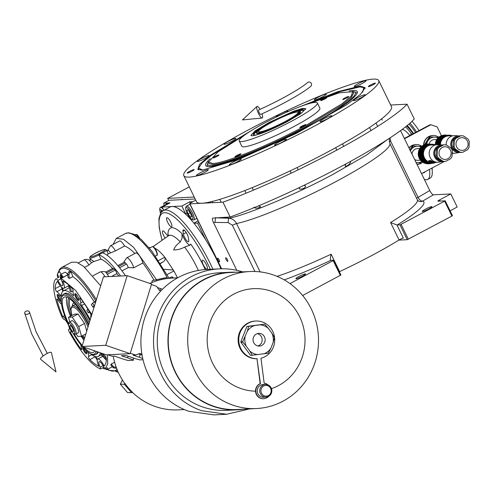 <?xml version="1.0" encoding="UTF-8"?>
<svg xmlns="http://www.w3.org/2000/svg" width="494" height="494" viewBox="0 0 494 494"><rect width="100%" height="100%" fill="white"/><g stroke="black" fill="none" stroke-linecap="round" stroke-linejoin="round"><path stroke-width="0.74" d="M224.338 217.286L228.024 217.873C224.393 218.175 221.967 218.052 220.744 217.502L220.898 217.459M258.56 205.844L260.702 206.825C257.572 208.443 255.268 208.573 253.786 207.208M303.835 185.398L305.471 185.929L305.533 186.355C305.508 188.529 298.567 190.351 299.327 188.189L299.759 187.356M299.383 188.603L299.327 188.189M215.149 217.805L228.543 218.231C232.168 218.527 234.835 220.287 236.533 223.516A90.859 11.158 -26 0 0 330.931 184.25A90.859 11.158 -26 0 0 389.828 143.414L417.337 199.817L418.844 201.311A4.884 4.817 -69.5 0 0 422.673 201.089C421.036 201.219 419.499 199.984 418.06 197.378L390.55 140.975L390.075 137.863M168.72 200.515L167.682 198.378L194.235 197.038M189.282 186.88L167.682 198.378M195.766 200.175L192.08 202.139A3.909 0.482 -26 0 0 189.745 203.794A3.909 0.482 -26 0 0 189.937 203.843L222.93 202.176A128.959 15.833 -26 0 0 407.031 104.191L390.668 105.018M400.56 130.632L429.78 190.548C431.157 193.166 432.374 194.599 433.423 194.827L450.812 193.944L457.185 207.017L450.083 210.802M450.812 193.944L439.617 199.903A2.933 0.358 154 0 0 437.857 201.144A2.933 0.358 154 0 0 438.005 201.188L445.211 200.823L452.442 215.637L451.905 216.063L407.241 239.689L400.017 224.875L397.219 225.017A5.866 1.612 62 0 1 396.935 224.974L403.339 238.102A2.933 0.358 -26 0 0 399.078 239.979A90.859 11.158 154 0 1 339.625 271.62A2.933 0.358 -26 0 0 339.322 271.768M350.4 161.464L350.512 161.958C350.709 163.847 344.664 168.04 345.164 165.552L346.059 163.829M345.207 165.941L345.164 165.552M381.683 143.235L379.015 145.656L379.287 144.723M225.851 257.751A2.05 0.562 -118 0 0 225.777 257.769A2.05 0.562 -118 0 0 226.184 259.727A2.05 0.562 -118 0 0 227.635 261.406A2.05 0.562 -118 0 0 227.709 261.388A2.05 0.562 -118 0 0 227.302 259.43A2.05 0.562 -118 0 0 225.851 257.751M217.632 258.164A2.05 0.562 -118 0 0 217.564 258.183A2.05 0.562 -118 0 0 217.971 260.14A2.05 0.562 -118 0 0 219.422 261.826A2.05 0.562 -118 0 0 219.49 261.808A2.05 0.562 -118 0 0 219.083 259.844A2.05 0.562 -118 0 0 217.632 258.164M236.793 270.323L213.414 222.386C212.259 219.855 212.037 218.428 212.753 218.101L230.155 216.989L222.93 202.176M230.155 216.989A128.959 15.833 -26 0 0 414.256 119.005L407.031 104.191M407.241 239.689L398.856 240.115M399.078 239.979L390.575 222.547L396.935 224.974M277.054 276.344A90.859 11.158 -26 0 0 331.128 254.194C330.313 257.22 330.134 259.251 330.591 260.289L330.363 260.072M330.591 260.289A5.866 1.612 -118 0 0 330.875 260.332L333.672 260.19L340.897 275.004L302.643 295.505M296.159 278.74A5.372 0.661 -26 0 0 301.68 276.572A5.372 0.661 -26 0 0 305.551 273.96A5.372 0.661 -26 0 0 305.28 273.886A5.372 0.661 -26 0 0 299.759 276.053A5.372 0.661 -26 0 0 295.887 278.672A5.372 0.661 -26 0 0 296.159 278.74M340.366 275.43L333.135 260.616L289.984 283.587M333.135 260.616L333.672 260.19M213.414 222.386L228.098 222.59L232.341 225.184L254.935 271.502M422.543 211.475A5.372 0.661 -26 0 0 428.063 209.308A5.372 0.661 -26 0 0 431.935 206.69A5.372 0.661 -26 0 0 431.663 206.622A5.372 0.661 -26 0 0 426.143 208.789A5.372 0.661 -26 0 0 422.271 211.401A5.372 0.661 -26 0 0 422.543 211.475M400.017 224.875L445.211 200.823M451.905 216.063L444.68 201.249M408.365 239.238L401.14 224.418M361.725 83.702L359.249 84.906M203.985 172.715L201.509 173.919M231.556 141.451L229.08 142.661M244.715 135.035L217.978 151.911L208.554 161.989L212.686 163.502C224.634 163.353 268.866 145.378 304.959 126.007L341.984 103.802L351.253 96.009L352.741 91.668L339.001 92.884L309.238 103.567M208.561 162.032L208.783 163.452L212.809 164.533C224.807 164.385 269.242 146.329 305.49 126.872L341.792 105.203L351.395 97.392L353.753 92.742L352.759 91.686M287.465 121.536C271.175 129.947 259.474 134.701 252.366 135.801L250.909 135.492L255.12 130.848L269.119 122.463L293.868 111.107L302.464 108.439L305.792 108.729L300.963 113.509L287.465 121.536M265.253 122.66A43.429 5.335 154 0 1 317.327 102.962A43.429 5.335 154 0 1 291.337 121.339A43.429 5.335 -26 0 1 239.263 141.037A43.429 5.335 -26 0 1 265.253 122.66M317.327 102.962L319.877 108.192A43.429 5.335 154 0 1 293.887 126.569A43.429 5.335 -26 0 1 241.813 146.267L239.263 141.037M216.977 156.4A3.322 0.408 -26 0 0 218.966 154.999A3.322 0.408 -26 0 0 214.976 156.505A3.322 0.408 -26 0 0 212.994 157.907A3.322 0.408 -26 0 0 216.977 156.4M238.979 155.289A3.322 0.408 -26 0 0 240.967 153.881A3.322 0.408 -26 0 0 236.984 155.388A3.322 0.408 -26 0 0 234.996 156.796A3.322 0.408 -26 0 0 238.979 155.289M303.847 126.063A3.322 0.408 -26 0 0 305.835 124.661A3.322 0.408 -26 0 0 301.853 126.168A3.322 0.408 -26 0 0 299.864 127.569A3.322 0.408 -26 0 0 303.847 126.063M346.708 97.954A3.322 0.408 -26 0 0 348.696 96.546A3.322 0.408 -26 0 0 344.713 98.053A3.322 0.408 -26 0 0 342.725 99.461A3.322 0.408 -26 0 0 346.708 97.954M324.7 99.066A3.322 0.408 -26 0 0 326.688 97.658A3.322 0.408 -26 0 0 322.706 99.164A3.322 0.408 -26 0 0 320.717 100.572A3.322 0.408 -26 0 0 324.7 99.066M300.951 106.327L337.451 91.773L360.354 86.005L365.146 87.759L360.429 94.41L345.998 105.197L296.079 133.516L239.096 159.266L202.182 170.189L197.841 169.362L199.49 164.409L209.956 155.542L251.989 130.206M198.285 169.683L199.033 166.676M183.799 175.636L196.55 201.78A108.445 13.313 -26 0 0 201.966 203.238A108.445 13.313 -26 0 0 313.412 159.451A108.445 13.313 -26 0 0 391.489 106.704L378.737 80.559A108.445 13.313 -26 0 0 373.322 79.108A108.445 13.313 -26 0 0 261.876 122.889A108.445 13.313 -26 0 0 183.799 175.636A108.445 13.313 -26 0 0 189.214 177.093A108.445 13.313 -26 0 0 300.661 133.312A108.445 13.313 -26 0 0 378.737 80.559M187.35 173.11A3.909 0.482 154 0 1 187.152 173.054A3.909 0.482 154 0 1 189.968 171.152A3.909 0.482 154 0 1 193.981 169.578A3.909 0.482 154 0 1 194.179 169.627A3.909 0.482 154 0 1 191.363 171.529A3.909 0.482 154 0 1 187.35 173.11M368.555 86.623A3.909 0.482 154 0 1 368.357 86.567A3.909 0.482 154 0 1 371.173 84.665A3.909 0.482 154 0 1 375.187 83.091A3.909 0.482 154 0 1 375.384 83.14A3.909 0.482 154 0 1 372.569 85.042A3.909 0.482 154 0 1 368.555 86.623M197.619 161.47A6.595 0.809 -26 0 0 204.393 158.809A6.595 0.809 -26 0 0 209.141 155.604A6.595 0.809 -26 0 0 208.814 155.511A6.595 0.809 -26 0 0 202.034 158.179A6.595 0.809 -26 0 0 197.285 161.384A6.595 0.809 -26 0 0 197.619 161.47M224.375 144.322A6.595 0.809 -26 0 0 231.149 141.661A6.595 0.809 -26 0 0 235.897 138.45A6.595 0.809 -26 0 0 235.57 138.363A6.595 0.809 -26 0 0 228.79 141.025A6.595 0.809 -26 0 0 224.041 144.236A6.595 0.809 -26 0 0 224.375 144.322M287.286 111.934A6.595 0.809 -26 0 0 288.014 111.094A6.595 0.809 -26 0 0 287.681 111.008A6.595 0.809 -26 0 0 280.907 113.669A6.595 0.809 -26 0 0 276.158 116.874A6.595 0.809 -26 0 0 276.449 116.967M314.703 100.01A6.595 0.809 -26 0 0 321.477 97.349A6.595 0.809 -26 0 0 326.225 94.144A6.595 0.809 -26 0 0 325.898 94.051A6.595 0.809 -26 0 0 319.118 96.719A6.595 0.809 -26 0 0 314.369 99.924A6.595 0.809 -26 0 0 314.703 100.01M354.544 86.573A6.595 0.809 -26 0 0 361.318 83.912A6.595 0.809 -26 0 0 366.066 80.701A6.595 0.809 -26 0 0 365.739 80.615A6.595 0.809 -26 0 0 358.959 83.276A6.595 0.809 -26 0 0 354.217 86.481A6.595 0.809 -26 0 0 354.544 86.573M353.729 100.683A6.595 0.809 -26 0 0 360.503 98.022A6.595 0.809 -26 0 0 365.251 94.811A6.595 0.809 -26 0 0 364.924 94.725A6.595 0.809 -26 0 0 358.144 97.386A6.595 0.809 -26 0 0 353.395 100.597A6.595 0.809 -26 0 0 353.729 100.683M320.266 121.678A6.595 0.809 -26 0 0 327.04 119.017A6.595 0.809 -26 0 0 331.789 115.806A6.595 0.809 -26 0 0 331.462 115.72A6.595 0.809 -26 0 0 324.681 118.381A6.595 0.809 -26 0 0 319.933 121.592A6.595 0.809 -26 0 0 320.266 121.678M274.855 145.193A6.595 0.809 -26 0 0 281.629 142.531A6.595 0.809 -26 0 0 286.378 139.32A6.595 0.809 -26 0 0 286.051 139.234A6.595 0.809 -26 0 0 279.271 141.895A6.595 0.809 -26 0 0 274.528 145.1A6.595 0.809 -26 0 0 274.855 145.193M229.661 164.922A6.595 0.809 -26 0 0 236.441 162.26A6.595 0.809 -26 0 0 241.189 159.049A6.595 0.809 -26 0 0 240.856 158.963A6.595 0.809 -26 0 0 234.082 161.624A6.595 0.809 -26 0 0 229.333 164.835A6.595 0.809 -26 0 0 229.661 164.922M196.797 175.586A6.595 0.809 -26 0 0 203.577 172.925A6.595 0.809 -26 0 0 208.326 169.714A6.595 0.809 -26 0 0 207.993 169.627A6.595 0.809 -26 0 0 201.219 172.289A6.595 0.809 -26 0 0 196.47 175.5A6.595 0.809 -26 0 0 196.797 175.586M362.287 87.049L365.128 88.315M236.848 162.051L234.372 163.261M282.037 142.321L279.561 143.526M327.448 118.807L324.972 120.017M360.91 97.812L358.434 99.022M204.8 158.599L202.324 159.809M321.884 97.139L319.408 98.349M362.757 92.112L363.677 87.549L359.644 86.932L339.724 91.723L308.12 103.894M365.085 88.506L363.677 87.549M198.576 168.114L198.471 169.769M245.66 134.356L211.586 155.24L202.034 162.977L198.576 168.071L202.75 170.158M210.24 158.667A84.301 10.349 154 0 0 206.097 165.965A84.301 10.349 154 0 0 209.925 166.62A84.301 10.349 -26 0 0 294.405 133.676A84.301 10.349 -26 0 0 357.384 92.18A84.301 10.349 -26 0 0 353.037 90.445A84.301 10.349 154 0 0 349.085 90.945M208.567 161.575A82.121 10.084 154 0 0 207.579 163.526A82.121 10.084 154 0 0 211.772 165.638A82.121 10.084 -26 0 0 299.549 130.743A82.121 10.084 -26 0 0 354.556 91.841L356.526 92.829A83.474 10.251 154 0 1 357.125 93.286M207.134 166.441A83.474 10.251 154 0 1 207.14 165.688L207.579 163.526M354.556 91.841A82.121 10.084 -26 0 0 352.407 91.421M257.67 132.972C263.327 132.102 272.632 128.317 285.588 121.629L296.721 114.96L300.074 111.267L290.077 113.571L270.996 122.37L260.264 128.755L256.429 132.553L257.67 132.972M256.429 132.565L256.553 133.139L257.775 133.466C263.456 132.59 272.812 128.786 285.841 122.061L296.832 115.503L300.457 111.73L300.08 111.273M271.694 122.333A21.983 2.698 -26 0 0 258.535 131.632A21.983 2.698 -26 0 0 284.896 121.666A21.983 2.698 -26 0 0 298.049 112.36A21.983 2.698 -26 0 0 271.694 122.333M305.73 109.162A30.288 3.717 -26 0 0 305.724 109.155A30.288 3.717 -26 0 0 269.051 123.086A30.288 3.717 154 0 0 251.285 135.714L251.285 135.714M299.136 114.744A27.942 3.433 -26 0 0 303.631 110.607A27.942 3.433 -26 0 0 286.057 115.188M259.745 133.954A27.942 3.433 154 0 1 253.718 134.948A27.942 3.433 154 0 1 268.143 123.92M298.537 111.057A27.565 3.384 154 0 1 303.507 110.897M254.021 135.029A27.565 3.384 154 0 1 257.207 131.213M256.553 133.139L256.614 133.275A24.422 3.001 154 0 0 286.199 122.037A24.422 3.001 -26 0 0 300.525 111.86L300.457 111.73M164.094 205.485L163.755 203.164L169.139 200.292L195.186 198.977M163.755 203.164L170.059 202.843L162.18 207.035L181.841 206.041L189.721 201.848L192.938 201.688M205.695 239.849L197.532 223.109L198.829 222.417M197.532 223.109L193.957 223.288M185.991 214.538A10.745 2.952 62 0 1 185.664 213.883L187.041 213.155M181.841 206.041L185.664 213.883M162.18 207.035L163.798 210.345M168.263 203.8A8.546 2.347 -118 0 0 166.941 203.225A8.546 2.347 -118 0 0 166.639 203.3A8.546 2.347 -118 0 0 166.145 204.399M189.721 201.848L190.363 203.164M166.978 203.954A8.546 2.347 62 0 1 167.139 203.232M163.372 209.481A7.818 2.143 -118 0 0 160.352 207.48L167.818 203.509A7.818 2.143 62 0 1 167.824 203.503M160.352 207.48A7.818 2.143 -118 0 0 159.963 208.054L159.642 209.289L160.464 213.408M162.878 210.852L159.642 209.289M161.989 211.518L161.056 210.845L161.149 212.401M189.276 217.008L191.913 219.54L192.926 218.49C193.142 217.119 191.95 214.285 189.338 209.993C186.72 207.06 185.503 206.566 185.695 208.505C185.905 210.938 187.096 213.772 189.276 217.008M191.913 219.54L193.117 219.96A7.818 2.143 -118 0 0 193.809 219.96A7.818 2.143 -118 0 0 194.266 218.762A7.818 2.143 -118 0 0 191.129 210.481A7.818 2.143 -118 0 0 186.466 206.159A7.818 2.143 -118 0 0 186.077 206.733L185.695 208.505M188.134 209.851L186.923 210.203L188.097 213.859L190.48 217.15L191.691 216.792L190.517 213.142L188.134 209.851M190.48 217.15L191.616 216.551M188.097 213.859L190.215 212.729M25.849 311.288A2.445 1.686 -12.3 0 0 24.7 313.134A2.445 1.686 -12.3 0 0 28.325 313.943A2.445 1.686 -12.3 0 0 29.473 312.097A2.445 1.686 -12.3 0 0 25.849 311.288M46.714 353.655A6.348 1.501 -32 0 1 51.382 352.568L56.013 371.926L40.644 359.28A6.348 1.501 -32 0 1 46.714 353.655M311.319 83.474A2.445 2.198 49.1 0 1 310.868 86.184C303.304 92.878 281.111 105.29 260.653 114.423A2.445 0.618 65.9 0 1 259.22 112.725A2.445 0.618 65.9 0 1 258.652 109.964C278.702 101.06 300.902 88.55 307.669 82.492A2.445 2.198 49.1 0 1 311.319 83.474M260.005 109.353A6.348 1.606 65.9 0 0 256.942 106.476A6.348 1.606 65.9 0 0 258.529 113.583A6.348 1.606 65.9 0 0 262.116 118.023A6.348 1.606 65.9 0 0 262.005 113.811M165.15 238.12A5.131 1.408 62 0 1 162.724 230.908A5.131 1.408 62 0 1 162.903 230.859A5.131 1.408 62 0 1 164.65 232.143L166.935 234.872A5.131 1.408 62 0 1 167.892 236.188M183.008 231.217A5.131 1.408 62 0 1 183.268 229.871A5.131 1.408 62 0 1 187.214 234.317A5.131 1.408 62 0 1 188.344 237.577L188.764 240.393A5.131 1.408 62 0 1 188.504 241.745A5.131 1.408 62 0 1 185.695 239.306A5.131 1.408 62 0 1 183.428 234.039L183.008 231.217L184.528 230.408M168.584 235.7L167.948 234.347A42.256 11.597 62 0 1 181.965 233.637A8.793 2.414 -118 0 0 183.453 237.348A8.793 2.414 -118 0 0 190.011 245.049M181.965 233.637L182.113 238.065L180.304 241.967C176.908 244.357 174.685 247.006 173.647 249.927C177.216 250.026 180.866 249.081 184.602 247.086L189.505 245.364L190.715 244.073A42.256 11.597 62 0 1 205.22 269.601M61.046 278.388A2.816 0.772 62 0 1 60.799 277.474A2.816 0.772 62 0 1 60.861 276.807L60.867 276.807A2.816 0.772 62 0 1 61.194 276.739A2.816 0.772 62 0 1 61.991 277.406L62.003 277.424A2.816 0.772 62 0 1 62.25 277.745M61.126 278.604L61.312 277.535L60.861 276.807L61.38 276.831M55.266 288.836A1.951 0.537 62 0 1 55.248 288.626A48.363 13.276 62 0 1 57.495 281.389A8.793 2.414 -118 0 0 63.905 288.305A8.793 2.414 -118 0 0 62.757 281.123A48.363 13.276 62 0 1 71.778 287.792A1.951 0.537 62 0 1 72.846 289.459A1.951 0.537 62 0 1 73.137 290.886A7.33 2.013 -118 0 0 73.05 292.504A7.33 2.013 -118 0 0 73.575 294.548A1.951 0.537 62 0 1 73.612 295.603A1.951 0.537 62 0 1 73.1 295.369A37.124 10.189 -118 0 0 63.374 290.91A37.124 10.189 -118 0 0 61.207 295.974A1.951 0.537 62 0 1 61.095 296.239A1.951 0.537 62 0 1 59.978 295.233A7.33 2.013 -118 0 0 56.903 291.707A1.951 0.537 62 0 1 55.266 288.836M90.241 319.704A37.124 10.189 -118 0 0 81.633 305.539A1.951 0.537 62 0 1 80.658 303.372A1.951 0.537 62 0 1 80.658 302.995A7.33 2.013 -118 0 0 79.96 299.018A1.951 0.537 62 0 1 79.769 298.333A1.951 0.537 62 0 1 79.867 297.82A1.951 0.537 62 0 1 80.788 298.53A48.363 13.276 62 0 1 91.291 315.147A8.793 2.414 -118 0 0 91.211 315.184A8.793 2.414 -118 0 0 90.766 317.494A8.793 2.414 -118 0 0 90.822 317.815M102.678 353.593A7.33 2.013 -118 0 0 104.728 355.655A1.951 0.537 62 0 1 105.809 357.045A1.951 0.537 62 0 1 106.383 358.737A48.363 13.276 62 0 1 104.135 365.974A8.793 2.414 -118 0 0 97.726 359.058A8.793 2.414 -118 0 0 97.281 361.367A8.793 2.414 -118 0 0 98.88 366.239A48.363 13.276 62 0 1 89.852 359.57A1.951 0.537 62 0 1 88.469 356.909A1.951 0.537 62 0 1 88.494 356.477A7.33 2.013 -118 0 0 88.062 352.815A1.951 0.537 62 0 1 87.92 352.271A1.951 0.537 62 0 1 87.901 352.068M80.899 344.861A7.33 2.013 -118 0 0 80.96 345.775A7.33 2.013 -118 0 0 81.671 348.344A1.951 0.537 62 0 1 81.763 349.542A1.951 0.537 62 0 1 80.843 348.832A48.363 13.276 62 0 1 70.339 332.215A8.793 2.414 -118 0 0 70.426 332.178A8.793 2.414 -118 0 0 70.926 330.437M66.282 319.834A8.793 2.414 -118 0 0 62.726 316.592A48.363 13.276 62 0 1 56.903 299.735A1.951 0.537 62 0 1 56.853 299.494A1.951 0.537 62 0 1 56.946 298.981A1.951 0.537 62 0 1 58.15 300.124A7.33 2.013 -118 0 0 61.275 303.977A1.951 0.537 62 0 1 61.466 304.15M164.064 269.279L173.085 269.996L173.9 270.965A33.759 9.269 62 0 1 177.204 277.264A33.759 9.269 62 0 1 177.482 277.838M91.847 314.487L75.576 290.361L61.219 278.381L60.953 278.9A1.951 0.537 -118 0 0 61.417 280.215A5.86 1.612 62 0 1 62.528 285.717A5.86 1.612 62 0 1 57.903 280.394L56.347 278.628C53.871 280.431 53.136 284.847 54.142 291.88C55.242 299.018 57.884 307.466 62.077 317.21L63.664 319.198A5.86 1.612 62 0 1 67.826 323.873A5.86 1.612 62 0 1 69.049 329.591A5.86 1.612 62 0 1 68.759 329.64A1.951 0.537 -118 0 0 68.666 329.659A1.951 0.537 -118 0 0 68.567 330.171L69.135 331.69C80.794 352.413 91.217 364.844 100.412 368.981L103.864 367.233M100.412 368.981L100.214 367.147A5.86 1.612 62 0 1 98.806 363.183A5.86 1.612 62 0 1 99.103 361.645A5.86 1.612 62 0 1 103.728 366.968L105.284 368.734L107.729 363.856L107.383 354.809M108.841 276.603L106.29 272.83C105.92 271.496 103.882 271.2 100.177 271.941A7.33 2.013 62 0 1 105.031 276.794M84.678 267.273L88.889 265.025L91.581 262.703L93.854 261.493L100.974 259.202C104.327 260.542 108.279 263.734 112.83 268.773L114.095 268.909L115.114 270.125A2.933 0.803 62 0 1 116.275 271.959A2.933 0.803 62 0 1 116.874 273.59A49.826 13.678 62 0 1 118.795 276.097M107.142 255.312L108.161 253.879L115.429 250.903L124.55 246.049A49.826 13.678 62 0 1 134.856 253.484M102.826 252.891A9.281 1.142 -26 0 0 106.414 250.057L108.161 253.879M117.825 265.636L124.426 262.123L126.489 264.068L127.718 265.865L128.168 267.581L133.757 267.816L142.883 262.962A49.826 13.678 62 0 1 153.937 280.092M120.573 276.01A54.711 15.018 -118 0 0 98.806 254.768L102.536 252.786A54.711 15.018 62 0 1 125.519 275.757M71.457 262.258L76.656 262.197L83.634 266.402L100.677 285.798M118.313 372.334A26.867 25.626 -92.9 0 1 115.72 371.402M100.974 259.202L98.806 254.768M112.99 268.211L105.475 272.213M100.492 285.526L100.819 285.353M111.471 276.467L116.874 273.59M105.154 368.752L106.198 369.543L107.136 369.543L111.613 367.159A4.884 1.34 -118 0 0 111.897 366.252M67.709 274.72A4.884 1.34 -118 0 0 64.942 272.262L60.466 274.645L59.947 276.374L61.293 279.944M72.828 276.615L69.37 278.462A51.29 14.079 62 0 0 68.123 277.647L67.61 274.034L68.746 271.861L69.895 271.249A56.662 15.555 62 0 1 71.142 272.058L72.828 276.615A51.29 14.079 62 0 1 94.255 301.933M94.348 306.36L92.866 307.151A51.29 14.079 62 0 0 91.371 304.693L92.606 303.162L95.595 301.217A56.662 15.555 62 0 1 95.817 301.581M58.057 277.714L57.255 275.43L57.779 273.089L59.651 271.768L61.17 274.269M115.429 250.903A7.33 2.013 -118 0 0 110.452 245.821L119.573 240.967A7.33 2.013 62 0 1 124.55 246.049M133.757 267.816A7.33 2.013 -118 0 0 130.348 260.746A7.33 2.013 -118 0 0 126.717 257.812L135.838 252.959A7.33 2.013 62 0 1 139.469 255.886A7.33 2.013 62 0 1 142.883 262.962M156.357 279.462L133.522 247.278L123.475 239.25L116.3 238.392L113.052 244.437M121.993 270.866L128.168 267.581M124.037 262.333L124.05 261.622L126.717 257.812M93.854 261.493L91.174 259.585A9.281 1.142 154 0 1 90.581 259.616L90.495 259.665M91.581 262.703L89.494 260.474M94.755 305.026L92.866 307.151M116.257 367.326L113.774 366.931L111.131 364.09L114.589 362.25M111.131 364.09A51.29 14.079 62 0 1 110.718 364.98L113.354 367.826L115.763 368.258L116.461 367.888M105.284 368.882L103.882 368.783L102.999 367.69M102.567 367.925L103.882 368.783M57.779 273.089L57.668 274.541L58.675 277.387M67.734 274.917L61.219 278.381L60.953 278.9M69.37 278.462L68.857 274.843L69.994 272.669L71.142 272.058M107.797 250.452L108.513 250.353L110.44 252.669M90.476 353.716A37.124 10.189 -118 0 0 98.257 356.452A37.124 10.189 -118 0 0 100.294 352.778M89.303 322.736A34.191 9.386 -118 0 0 63.504 294.158L64.751 293.498A34.191 9.386 62 0 1 89.902 320.797M98.331 352.105A34.191 9.386 62 0 1 96.88 353.865L95.638 354.525A34.191 9.386 -118 0 0 97.392 351.777M74.829 294.622A3.909 1.074 62 0 1 75.372 293.597A3.909 1.074 62 0 1 77.453 295.918A3.909 1.074 62 0 1 78.892 299.469A3.909 1.074 62 0 1 78.892 300.21A3.909 1.074 62 0 1 76.854 299.068A3.909 1.074 62 0 1 74.829 294.622M86.067 350.512A3.909 1.074 62 0 1 86.802 352.741A3.909 1.074 62 0 1 86.802 353.476A3.909 1.074 62 0 1 84.764 352.339A3.909 1.074 62 0 1 82.739 347.893A3.909 1.074 62 0 1 82.764 347.091M61.194 301.26A3.909 1.074 62 0 1 59.089 299.778A3.909 1.074 62 0 1 57.193 295.517A3.909 1.074 62 0 1 57.736 294.486A3.909 1.074 62 0 1 61.194 300.031M167.083 274.59L173.9 270.965L164.755 257.226C165.595 259.301 164.965 260.888 162.866 261.974L160.55 263.537M154.912 248.34L155.493 248.55A33.759 9.269 62 0 1 164.755 257.226L158.58 260.511M149.065 247.679L150.188 247.747M155.184 248.717L155.493 248.55L154.826 248.223M64.597 315.592L62.726 316.592M106.383 358.971L101.363 353.568L101.844 353.309M101.363 353.568A37.124 10.189 62 0 1 100.943 354.457L106.334 360.262M89.593 312.14L88.29 312.832L89.278 311.603M87.808 309.121L86.802 310.374A37.124 10.189 62 0 1 88.29 312.832M73.155 290.83L71.26 291.843L70.512 286.563M69.216 285.384L70.012 291.034A37.124 10.189 62 0 1 71.26 291.843M63.504 294.158A34.191 9.386 -118 0 0 61.812 296.672L61.491 297.907A33.215 9.12 -118 0 0 61.472 304.193A33.215 9.12 -118 0 0 68.678 325.114M82.362 346.627A33.215 9.12 -118 0 0 91.402 354.112L92.606 354.531A34.191 9.386 -118 0 0 95.638 354.525M78.91 299.63A3.248 0.889 62 0 1 77.132 298.012A3.248 0.889 62 0 1 75.73 294.733A3.248 0.889 62 0 1 75.866 293.899M86.827 352.901A3.248 0.889 62 0 1 85.079 351.333A3.248 0.889 62 0 1 83.659 348.085M61.182 300.537A3.248 0.889 62 0 1 59.416 298.771A3.248 0.889 62 0 1 58.101 295.628A3.248 0.889 62 0 1 58.23 294.795M94.885 356.427L97.232 360.003M97.472 359.28L95.774 356.687M102.03 355.631L102.382 356.575M68.277 285.977L69.345 287.73M61.305 286.952L62.831 291.287M63.423 290.886L62.368 287.891M88.784 324.422A33.215 9.12 -118 0 0 61.491 297.907M72.853 332.95A33.215 9.12 -118 0 0 82.06 346.269M91.402 354.112A33.215 9.12 -118 0 0 96.077 351.327M73.927 333.709L75.131 334.129A6.836 1.877 -118 0 0 75.736 334.129A6.836 1.877 -118 0 0 74.575 327.991A6.836 1.877 -118 0 0 69.308 322.057A6.836 1.877 -118 0 0 68.969 322.563L68.647 323.792A5.86 1.612 -118 0 0 69.932 328.627A5.86 1.612 -118 0 0 73.927 333.709A5.86 1.612 -118 0 0 73.452 328.448A5.86 1.612 -118 0 0 68.647 323.792A31.264 8.583 62 0 1 62.485 305.403A31.264 8.583 62 0 1 64.053 297.184A31.264 8.583 62 0 1 88.55 325.182M94.718 350.864A31.264 8.583 62 0 1 93.434 352.383A31.264 8.583 62 0 1 83.721 347.091M82.294 345.51A31.264 8.583 62 0 1 73.933 333.716M206.344 264.605A5.131 1.408 62 0 1 207.214 269.211A5.131 1.408 62 0 1 203.269 264.759A5.131 1.408 62 0 1 202.398 260.153A5.131 1.408 62 0 1 206.344 264.605M170.782 222.201A5.131 1.408 62 0 1 171.653 226.808A5.131 1.408 62 0 1 167.701 222.362A5.131 1.408 62 0 1 166.836 217.755A5.131 1.408 62 0 1 170.782 222.201M66.69 297.135A31.264 8.583 -118 0 0 66.634 303.193A31.264 8.583 -118 0 0 70.463 316.222M81.115 336.284A31.264 8.583 -118 0 0 83.924 340.205M212.908 269.199A61.058 16.759 -118 0 0 210.277 263.605A61.058 16.759 -118 0 0 163.255 210.635L169.887 207.103A61.058 16.759 62 0 1 216.915 260.079A61.058 16.759 62 0 1 220.929 268.81M70.945 311.276A27.355 7.509 62 0 1 69.493 305.175A27.355 7.509 62 0 1 69.92 298.95M72.359 306.052A21.514 5.903 62 0 1 74.217 302.958M86.74 331.06L84.542 323.49L78.003 313.999L74.279 314.19L68.475 317.278L69.784 321.804M68.475 317.278L72.198 317.092L78.003 313.999M84.542 323.49L78.737 326.583L72.198 317.092M85.845 333.975L81.547 336.26L78.737 326.583M81.547 336.26L77.824 336.451L76.095 333.944M69.308 322.057L71.797 320.736A6.836 1.877 62 0 1 77.064 326.664A6.836 1.877 62 0 1 78.225 332.808L75.736 334.129M70.667 328.59A3.421 0.939 62 0 1 70.086 325.515A3.421 0.939 62 0 1 72.723 328.485A3.421 0.939 62 0 1 73.297 331.554A3.421 0.939 62 0 1 70.667 328.59M164.712 277.918L152.201 280.611L166.404 277.653L167.003 277.572L167.552 278.493A65.943 62.892 87.1 0 1 171.646 278.134L177.661 277.826M131.565 392.674L124.352 384.289L120.314 384.165L127.52 392.557L131.565 392.674L132.516 392.273A65.943 62.892 -92.9 0 1 124.834 383.338L124.692 383.35A65.943 62.892 -92.9 0 1 113.212 356.155M184.324 409.551L178.309 409.853A65.943 62.892 -92.9 0 1 155.684 406.655A65.943 62.892 -92.9 0 1 132.404 392.322M107.828 354.791L111.99 356.217L114.336 356.094L120.548 358.224A11.726 1.26 17.1 0 0 128.02 360.478L133.497 360.2A11.726 1.26 17.1 0 0 127.588 357.866L121.382 355.742L126.075 355.501L132.281 357.631A11.726 1.26 17.1 0 0 139.759 359.885L143.032 359.718M133.497 360.2L133.213 357.946M245.08 336.902A14.95 14.258 87.1 0 0 244.956 341.657A14.95 14.258 87.1 0 0 246.271 346.214L242.616 341.922L247.278 331.307A14.95 14.258 -92.9 0 1 254.367 325.614L248.655 326.336L247.278 331.307M219.274 268.872L206.653 269.514A72.785 69.413 87.1 0 0 141.488 332.468A72.785 69.413 87.1 0 0 189.035 411.366L214.013 414.892L226.629 414.256L201.651 410.724A72.785 69.413 -92.9 0 1 154.103 331.832A72.785 69.413 -92.9 0 1 219.274 268.872A72.785 69.413 -92.9 0 1 242.696 271.898M263.518 398.726A7.818 7.453 -92.9 0 1 263.37 398.732A7.818 7.453 -92.9 0 1 255.589 391.927A7.818 7.453 -92.9 0 1 260.171 383.671L256.979 358.718L260.462 383.659A7.818 7.453 87.1 0 0 255.88 391.915A7.818 7.453 87.1 0 0 263.666 398.72A7.818 7.453 87.1 0 0 268.569 396.435M267.983 384.882A7.818 7.453 87.1 0 0 264.16 383.159L260.968 358.206A18.858 17.982 -92.9 0 0 274.565 337.439A18.858 17.982 -92.9 0 0 255.787 321.026L255.151 321.057A18.858 17.982 87.1 0 0 238.281 342.305A18.858 17.982 87.1 0 0 256.979 358.724M242.733 342.157L240.93 342.249A0.488 0.463 -92.9 0 1 240.868 341.762L242.671 341.669M237.139 409.81L226.431 410.353A68.876 65.69 -92.9 0 1 157.549 347.751A68.876 65.69 -92.9 0 1 160.42 320.124A68.876 65.69 -92.9 0 1 173.487 295.992A68.876 65.69 -92.9 0 1 219.472 272.774L230.179 272.237A68.876 65.69 87.1 0 0 171.128 319.587A68.876 65.69 87.1 0 0 213.507 406.469A68.876 65.69 87.1 0 0 237.139 409.81A68.876 65.69 87.1 0 0 243.172 409.211M236.237 272.225A68.876 65.69 87.1 0 0 230.179 272.237M255.528 391.168A51.29 48.918 -92.9 0 1 245.487 389.896A51.29 48.918 -92.9 0 1 208.345 328.522A51.29 48.918 -92.9 0 1 266.717 289.879A51.29 48.918 -92.9 0 1 304.965 337.532A51.29 48.918 -92.9 0 1 271.502 388.642M267.303 273.17A68.586 65.412 -92.9 0 1 318.297 346.041A68.586 65.412 -92.9 0 1 256.571 408.538A68.586 65.412 -92.9 0 1 238.911 406.908A68.586 65.412 -92.9 0 1 187.911 334.037A68.586 65.412 -92.9 0 1 249.643 271.546A68.586 65.412 -92.9 0 1 267.303 273.17M256.571 408.538L237.126 409.52A68.586 65.412 -92.9 0 1 219.466 407.896A68.586 65.412 -92.9 0 1 168.466 335.018A68.586 65.412 -92.9 0 1 230.192 272.527L249.643 271.546M257.275 358.706A18.858 17.982 -92.9 0 1 238.917 342.274A18.858 17.982 -92.9 0 1 255.787 321.026M240.93 342.249L250.606 355.452L268.347 353.198L270.903 348.165A14.95 14.258 -92.9 0 1 263.808 353.865M264.636 324.169L260.097 324.836A14.95 14.258 -92.9 0 1 268.378 328.448L264.636 324.169L246.895 326.423L240.868 341.762M262.95 384.567A6.348 6.058 87.1 0 0 257.269 391.723A6.348 6.058 87.1 0 0 263.592 397.256L266.087 397.127A6.348 6.058 -92.9 0 1 259.764 391.6A6.348 6.058 -92.9 0 1 265.445 384.443A6.348 6.058 -92.9 0 1 271.768 389.97A6.348 6.058 -92.9 0 1 266.087 397.127C270.002 396.466 271.91 394.082 271.811 389.97C271.07 386.425 268.946 384.585 265.445 384.443L262.95 384.567M249.624 408.89L226.629 414.256M268.378 328.448L271.91 333.265A14.95 14.258 -92.9 0 1 273.102 342.57L274.479 337.6L271.91 333.265M273.102 342.57L270.903 348.165M258.078 354.643A14.95 14.258 -92.9 0 1 249.797 351.03L246.271 346.214M249.797 351.03L252.372 355.365M246.895 326.423L248.655 326.336M260.097 324.836L254.367 325.614M253.089 340.551A6.348 6.058 87.1 0 0 259.412 346.078A6.348 6.058 87.1 0 0 265.093 338.921A6.348 6.058 87.1 0 0 258.77 333.394A6.348 6.058 87.1 0 0 253.089 340.551M116.362 238.355L125.42 233.532A58.619 16.092 62 0 1 167.571 278.48A65.943 62.892 -92.9 0 0 156.357 280.956L156.215 280.963A65.943 62.892 87.1 0 0 149.824 283.433M257.905 345.961A6.348 6.058 87.1 0 0 257.288 333.666M130.274 353.247L135.461 355.025L133.114 355.149L139.327 357.273A11.726 1.26 17.1 0 1 142.754 358.533M141.908 354.155L139.87 353.457L135.461 355.025M160.883 290.873L159.309 290.336L156.617 286.335L151.423 284.55M142.081 355.161A11.726 1.26 -162.9 0 0 140.185 354.488L138.548 353.926M122.432 379.972L120.314 384.165M124.352 384.289L124.834 383.338M156.357 280.956L156.499 279.888M152.201 280.611L151.948 282.519M162.44 289.28A11.726 1.26 -162.9 0 0 160.476 288.582L157.425 287.533M81.985 346.498L106.377 354.865L130.144 353.661L151.584 284.038L127.193 275.671L103.425 276.875L81.985 346.498L105.753 345.3L127.193 275.671M130.144 353.661L105.753 345.3M411.039 134.868A1.612 0.445 62 0 1 410.934 133.8A1.612 0.445 62 0 1 410.989 133.781A1.612 0.445 62 0 1 411.761 134.485M409.822 135.517A20.513 5.632 -118 0 0 401.955 129.601M423.228 172.715A27.843 7.645 -118 0 0 424.204 172.455A27.843 7.645 -118 0 0 424.964 171.788M411.854 134.436A27.843 7.645 -118 0 0 405.555 126.853M413.095 133.775A27.843 7.645 -118 0 0 406.611 126.013M412.033 121.289A35.661 9.787 62 0 1 419.029 130.62M410.014 123.154A35.661 9.787 62 0 1 416.541 131.941M408.989 124.037A31.851 8.744 62 0 1 415.559 132.466M425.044 171.751A27.991 7.682 62 0 1 424.111 172.672A27.991 7.682 62 0 1 422.821 172.931M432.151 170.016A31.752 8.713 -118 0 0 432.207 167.935M424.321 179.365A35.661 9.787 -118 0 0 427.711 179.439A35.661 9.787 -118 0 0 429.397 169.43M427.711 179.439L430.2 178.118A35.661 9.787 -118 0 0 431.886 168.108M406.865 125.803A30.288 8.312 62 0 1 413.163 133.738M413.546 133.534A31.752 8.713 -118 0 0 407.284 125.464M429.119 144.087A5.86 5.588 -92.9 0 1 434.269 139.58L436.906 139.444M425.649 144.384L430.255 136.887L429.36 136.931L424.402 144.958M426.73 144.217A8.305 7.923 -92.9 0 1 427.915 140.895A8.305 7.923 -92.9 0 1 434.961 137.141L438.647 137.363M430.255 136.887L434.961 137.141A8.305 7.923 -92.9 0 1 437.956 137.943M432.744 135.498A10.016 9.553 87.1 0 0 432.596 135.504A10.016 9.553 87.1 0 0 423.556 145.038M423.858 144.896A10.016 9.553 -92.9 0 1 432.886 135.492A10.016 9.553 -92.9 0 1 438.746 137.227M452.263 153.257A8.793 8.386 87.1 0 0 453.159 153.288L455.023 153.202A8.793 8.386 87.1 0 0 455.968 153.097L460 152.405A8.305 7.923 87.1 0 0 460.056 152.399M452.276 152.862A8.793 8.386 87.1 0 0 455.023 153.202M459.439 135.949A8.305 7.923 87.1 0 0 459.167 135.924A8.305 7.923 87.1 0 0 452.053 139.635A8.305 7.923 87.1 0 0 451.633 147.965A8.305 7.923 87.1 0 0 460 152.405M459.167 135.924L455.085 135.646A8.793 8.386 87.1 0 0 454.134 135.64A8.793 8.386 87.1 0 0 446.212 144.958M457.747 136.85A7.422 7.083 87.1 0 0 452.381 147.564A7.422 7.083 87.1 0 0 457.907 151.584M445.119 135.27L440.883 135.838L438.067 137.789L435.708 141.716L435.399 144.896M442.673 135.745A9.818 9.361 87.1 0 0 442.087 136.035A9.818 9.361 87.1 0 0 441.513 136.363L439.722 136.455M441.513 136.363L440.401 137.375L438.567 137.468M443.655 135.387L441.266 135.838M443.668 135.387L441.803 135.492M444.68 135.134L442.358 135.473M451.516 135.77L451.393 135.523A9.571 9.133 87.1 0 0 451.349 135.51L450.812 135.368A9.571 9.133 87.1 0 0 450.769 135.356L450.225 135.251A9.571 9.133 87.1 0 0 450.182 135.245L449.633 135.177A9.571 9.133 87.1 0 0 449.589 135.171L449.04 135.14A9.571 9.133 87.1 0 0 448.99 135.14L448.441 135.146A9.571 9.133 87.1 0 0 448.391 135.146L443.421 135.356M467.448 141.173A6.348 6.058 87.1 0 0 459.296 138.376A6.348 6.058 87.1 0 0 456.666 146.909A6.348 6.058 87.1 0 0 464.823 149.707A6.348 6.058 87.1 0 0 467.448 141.173M468.016 139.049A8.305 7.923 -92.9 0 1 468.769 140.308A8.305 7.923 -92.9 0 1 469.3 141.685L469.034 147.286A8.305 7.923 -92.9 0 1 467.503 149.762L462.736 152.3A8.305 7.923 -92.9 0 1 462.143 152.35A8.305 7.923 -92.9 0 1 459.926 152.133L455.425 149.071A8.305 7.923 -92.9 0 1 454.671 147.811A8.305 7.923 -92.9 0 1 454.14 146.434L454.406 140.827A8.305 7.923 -92.9 0 1 455.937 138.357L460.704 135.819A8.305 7.923 -92.9 0 1 461.303 135.764A8.305 7.923 -92.9 0 1 463.52 135.98L468.016 139.049M442.698 136.801L442.883 136.406A9.571 9.133 87.1 0 1 442.92 136.381L444.446 136.301A9.571 9.133 87.1 0 0 444.409 136.325L443.933 136.622A9.571 9.133 87.1 0 0 443.896 136.647L443.439 136.974A9.571 9.133 87.1 0 0 443.402 137.005L442.97 137.357A9.571 9.133 87.1 0 0 442.939 137.388L442.525 137.777A9.571 9.133 87.1 0 0 442.494 137.807L442.111 138.221A9.571 9.133 87.1 0 0 442.081 138.258L441.722 138.697A9.571 9.133 87.1 0 0 441.692 138.734L441.364 139.197A9.571 9.133 87.1 0 0 441.34 139.234L441.037 139.722A9.571 9.133 87.1 0 0 441.012 139.759L440.747 140.265A9.571 9.133 87.1 0 0 440.728 140.308L440.487 140.827A9.571 9.133 87.1 0 0 440.469 140.876L440.271 141.407A9.571 9.133 87.1 0 0 440.253 141.457L440.086 142.006A9.571 9.133 87.1 0 0 440.074 142.05L439.938 142.612A9.571 9.133 87.1 0 0 439.926 142.661L439.827 143.223A9.571 9.133 87.1 0 0 439.821 143.272L439.759 143.847A9.571 9.133 87.1 0 0 439.753 143.896L439.728 144.47A9.571 9.133 87.1 0 0 439.728 144.52L439.987 144.822M447.842 135.189A9.571 9.133 87.1 0 0 447.799 135.195L447.255 135.276A9.571 9.133 87.1 0 0 447.206 135.282L446.669 135.405A9.571 9.133 87.1 0 0 446.625 135.418L446.094 135.572A9.571 9.133 87.1 0 0 446.051 135.584L445.526 135.776A9.571 9.133 87.1 0 0 445.483 135.794L445.341 136.171L443.451 136.097A9.571 9.133 87.1 0 0 443.414 136.122L444.94 136.041L444.446 136.301M443.414 136.122L443.204 136.511M442.21 137.128L442.371 136.727A9.571 9.133 87.1 0 1 442.408 136.696L443.933 136.622M442.883 136.406L444.409 136.325M461.303 135.764L460.173 135.819A8.305 7.923 87.1 0 0 459.574 135.875L454.807 138.413A8.305 7.923 87.1 0 0 453.282 140.883L453.01 146.49A8.305 7.923 87.1 0 0 454.301 149.126L458.796 152.195L459.926 152.133M458.796 152.195A8.305 7.923 87.1 0 0 461.013 152.411L462.143 152.35M454.301 149.126L455.425 149.071M453.01 146.49L454.14 146.434M453.282 140.883L454.406 140.827M454.807 138.413L455.937 138.357M437.029 144.693A9.818 9.361 87.1 0 1 437.085 143.686L441.611 136.369A9.818 9.361 87.1 0 1 442.649 135.813L444.223 135.844M441.531 137.431L442.118 136.344A9.818 9.361 -92.9 0 1 443.161 135.788M437.536 144.674A9.818 9.361 -92.9 0 1 437.598 143.661L438.579 142.241M437.085 143.686L437.598 143.661M438.802 141.914L438.561 142.081A9.571 9.133 87.1 0 0 438.542 142.13L438.413 142.686A9.571 9.133 87.1 0 0 438.4 142.735L438.302 143.303A9.571 9.133 87.1 0 0 438.295 143.353L438.234 143.927L439.759 143.847M441.611 136.369L442.118 136.344M443.593 135.405L441.772 135.51M445.779 134.998L445.279 135.263M448.151 135.158L446.465 135.251M435.245 144.032L437.042 144.223L435.226 144.304M440.401 137.375L438.462 139.506L437.326 143.297M454.134 135.64L448.41 135.924A8.793 8.386 87.1 0 0 440.469 144.859M443.729 136.258L443.958 135.875A9.571 9.133 87.1 0 1 444.001 135.856L445.526 135.776M446.094 135.572L444.569 135.646A9.571 9.133 87.1 0 0 444.52 135.665L444.267 136.035M444.52 135.665L446.051 135.584M446.669 135.405L445.143 135.48A9.571 9.133 87.1 0 0 445.094 135.492L444.822 135.85M447.255 135.276L445.724 135.356A9.571 9.133 87.1 0 0 445.681 135.362L445.384 135.708M445.681 135.362L447.206 135.282M448.391 135.146L446.527 135.535M446.317 135.27A9.571 9.133 87.1 0 0 446.273 135.27L445.952 135.603M449.083 135.195L449.589 135.171M450.312 135.381L450.769 135.356M451.491 135.727L451.917 135.708M452.306 153.418L452.732 153.393M438.234 143.927A9.571 9.133 87.1 0 0 438.227 143.976L438.203 144.551A9.571 9.133 87.1 0 0 438.197 144.6L438.388 144.89M438.197 144.6L439.728 144.52M438.203 144.551L439.728 144.47M438.4 144.285L440.012 144.199M438.45 143.68L440.061 143.593M438.295 143.353L439.821 143.272M438.302 143.303L439.827 143.223M438.536 143.075L440.148 142.994M438.413 142.686L439.938 142.612M438.66 142.482L440.271 142.402M438.542 142.13L440.074 142.05M438.561 142.081L440.086 142.006M442.111 138.221L440.586 138.301A9.571 9.133 87.1 0 0 440.555 138.332L440.197 138.771A9.571 9.133 87.1 0 0 440.166 138.814L439.839 139.271A9.571 9.133 87.1 0 0 439.814 139.314L439.512 139.796A9.571 9.133 87.1 0 0 439.487 139.839L439.222 140.339A9.571 9.133 87.1 0 0 439.203 140.382L438.962 140.907A9.571 9.133 87.1 0 0 438.944 140.951L438.74 141.488A9.571 9.133 87.1 0 0 438.728 141.531L438.814 141.902L440.432 141.821M438.74 141.488L440.271 141.407M439.012 141.333L440.623 141.247M438.944 140.951L440.469 140.876M438.962 140.907L440.487 140.827M439.24 140.778L440.858 140.691M439.222 140.339L440.747 140.265M439.506 140.234L441.123 140.154M439.487 139.839L441.012 139.759M439.512 139.796L441.037 139.722M439.808 139.716L441.42 139.635M439.839 139.271L441.364 139.197M440.135 139.222L441.753 139.141M440.166 138.814L441.692 138.734M440.197 138.771L441.722 138.697M440.5 138.746L442.111 138.666M442.525 137.777L441 137.851A9.571 9.133 87.1 0 0 440.969 137.888L440.889 138.301M440.969 137.888L442.494 137.807M441.303 137.882L441.414 137.468A9.571 9.133 87.1 0 1 441.445 137.437L442.97 137.357M443.439 136.974L441.914 137.048A9.571 9.133 87.1 0 0 441.877 137.079L441.747 137.486M441.877 137.079L443.402 137.005M442.371 136.727L443.896 136.647M441.414 137.468L442.939 137.388M440.555 138.332L442.081 138.258M439.814 139.314L441.34 139.234M439.203 140.382L440.728 140.308M438.728 141.531L440.253 141.457M438.4 142.735L439.926 142.661M438.227 143.976L439.753 143.896M450.911 135.535L451.349 135.51M449.707 135.27L450.182 135.245M448.459 135.165L448.99 135.14M446.273 135.27L447.799 135.195M445.094 135.492L446.625 135.418M443.958 135.875L445.483 135.794M459.574 135.875L460.704 135.819M411.99 154.072A5.86 5.588 -92.9 0 1 417.269 148.626L419.906 148.49M421.672 161.6A8.305 7.923 -92.9 0 1 417.171 162.773L416.207 162.717M422.389 161.871L421.598 163.039L417.171 162.773A8.305 7.923 -92.9 0 1 416.17 162.643M421.598 163.039L415.997 162.829M410.384 150.787L413.256 145.934L412.36 145.977L409.742 150.003M410.421 150.861A8.305 7.923 -92.9 0 1 410.915 149.941A8.305 7.923 -92.9 0 1 417.961 146.187L421.641 146.409M413.256 145.934L417.961 146.187A8.305 7.923 -92.9 0 1 420.956 146.996M415.738 144.544A10.016 9.553 87.1 0 0 415.596 144.551A10.016 9.553 87.1 0 0 408.964 147.867M422.555 162.223A10.016 9.553 -92.9 0 1 421.697 162.89M421.468 163.045A10.016 9.553 -92.9 0 1 417.09 164.527M409.069 148.077A10.016 9.553 -92.9 0 1 415.886 144.538A10.016 9.553 -92.9 0 1 421.746 146.273M420.672 160.192L417.862 160.334A5.86 5.588 -92.9 0 1 414.608 159.439M428.564 160.661L430.91 160.538A8.793 8.386 87.1 0 0 436.159 162.341L433.812 162.458A8.793 8.386 87.1 0 1 428.564 160.661L433.812 162.458M442.433 144.995A8.305 7.923 87.1 0 0 442.161 144.977L438.085 144.693A8.793 8.386 87.1 0 0 437.134 144.686A8.793 8.386 87.1 0 0 430.113 157.438A8.793 8.386 87.1 0 0 438.024 162.248A8.793 8.386 87.1 0 0 438.968 162.143L442.995 161.458A8.305 7.923 87.1 0 0 443.056 161.445M437.134 144.686L431.41 144.977A8.793 8.386 87.1 0 0 424.389 157.728A8.793 8.386 87.1 0 0 432.299 162.538L438.024 162.248M442.161 144.977A8.305 7.923 87.1 0 0 435.053 148.682A8.305 7.923 87.1 0 0 434.634 157.012A8.305 7.923 87.1 0 0 442.995 161.458M440.747 145.897A7.422 7.083 87.1 0 0 435.381 156.617A7.422 7.083 87.1 0 0 440.907 160.636M429.342 144.316L427.748 144.162L422.722 145.502L420.32 147.687L418.708 150.763L418.227 154.542L419.048 157.994L421.839 161.705L423.759 161.606M425.674 144.791A9.818 9.361 87.1 0 0 425.081 145.082A9.818 9.361 87.1 0 0 424.513 145.409L422.722 145.502M424.513 145.409L423.401 146.422L421.567 146.514M424.803 144.544L426.668 144.433L424.266 144.884M427.681 144.18L425.359 144.52M428.78 144.044L426.421 144.409M450.448 150.219A6.348 6.058 87.1 0 0 442.297 147.422A6.348 6.058 87.1 0 0 439.666 155.956A6.348 6.058 87.1 0 0 447.823 158.753A6.348 6.058 87.1 0 0 450.448 150.219M451.016 148.095A8.305 7.923 -92.9 0 1 451.769 149.355A8.305 7.923 -92.9 0 1 452.3 150.732L452.035 156.339A8.305 7.923 -92.9 0 1 450.503 158.809L445.736 161.347A8.305 7.923 -92.9 0 1 445.137 161.402A8.305 7.923 -92.9 0 1 442.92 161.186L438.425 158.117A8.305 7.923 -92.9 0 1 437.672 156.857A8.305 7.923 -92.9 0 1 437.141 155.48L437.406 149.88A8.305 7.923 -92.9 0 1 438.938 147.403L443.705 144.865A8.305 7.923 -92.9 0 1 444.304 144.81A8.305 7.923 -92.9 0 1 446.514 145.026L451.016 148.095M425.698 145.853L425.884 145.452A9.571 9.133 87.1 0 1 425.921 145.427L427.446 145.353A9.571 9.133 87.1 0 0 427.409 145.372L426.933 145.668A9.571 9.133 87.1 0 0 426.896 145.693L426.439 146.02A9.571 9.133 87.1 0 0 426.402 146.051L425.97 146.409A9.571 9.133 87.1 0 0 425.933 146.44L425.525 146.823A9.571 9.133 87.1 0 0 425.495 146.86L425.112 147.268A9.571 9.133 87.1 0 0 425.081 147.305L424.723 147.743A9.571 9.133 87.1 0 0 424.692 147.78L424.365 148.243A9.571 9.133 87.1 0 0 424.34 148.286L424.037 148.768A9.571 9.133 87.1 0 0 424.013 148.811L423.747 149.312A9.571 9.133 87.1 0 0 423.722 149.355L423.488 149.88A9.571 9.133 87.1 0 0 423.469 149.923L423.265 150.46A9.571 9.133 87.1 0 0 423.253 150.503L423.08 151.053A9.571 9.133 87.1 0 0 423.068 151.102L422.938 151.658A9.571 9.133 87.1 0 0 422.926 151.707L422.827 152.276A9.571 9.133 87.1 0 0 422.821 152.325L422.759 152.899A9.571 9.133 87.1 0 0 422.753 152.942L422.728 153.523A9.571 9.133 87.1 0 0 422.722 153.572L422.734 154.147A9.571 9.133 87.1 0 0 422.734 154.196L422.778 154.77A9.571 9.133 87.1 0 0 422.784 154.82L422.864 155.394A9.571 9.133 87.1 0 0 422.876 155.443L422.988 156.005A9.571 9.133 87.1 0 0 423 156.055L423.154 156.61A9.571 9.133 87.1 0 0 423.167 156.66L423.352 157.203A9.571 9.133 87.1 0 0 423.37 157.246L423.586 157.777A9.571 9.133 87.1 0 0 423.605 157.821L423.858 158.339A9.571 9.133 87.1 0 0 423.883 158.383L424.161 158.877A9.571 9.133 87.1 0 0 424.192 158.92L424.5 159.395A9.571 9.133 87.1 0 0 424.531 159.439L424.871 159.889A9.571 9.133 87.1 0 0 424.902 159.926L425.272 160.359A9.571 9.133 87.1 0 0 425.303 160.396L425.698 160.797A9.571 9.133 87.1 0 0 425.735 160.828L426.155 161.205A9.571 9.133 87.1 0 0 426.192 161.235L426.631 161.581A9.571 9.133 87.1 0 0 426.674 161.612L427.131 161.927A9.571 9.133 87.1 0 0 427.174 161.952L427.656 162.236A9.571 9.133 87.1 0 0 427.699 162.26L428.193 162.507A9.571 9.133 87.1 0 0 428.236 162.526L428.749 162.742A9.571 9.133 87.1 0 0 428.792 162.761L429.317 162.94A9.571 9.133 87.1 0 0 429.36 162.952L429.897 163.1A9.571 9.133 87.1 0 0 429.941 163.106L430.484 163.218A9.571 9.133 87.1 0 0 430.533 163.224L431.077 163.292A9.571 9.133 87.1 0 0 431.126 163.298L431.676 163.329A9.571 9.133 87.1 0 0 431.719 163.329L432.275 163.323A9.571 9.133 87.1 0 0 432.318 163.323L432.868 163.273A9.571 9.133 87.1 0 0 432.917 163.273L433.46 163.187A9.571 9.133 87.1 0 0 433.504 163.181L434.047 163.063A9.571 9.133 87.1 0 0 434.09 163.051L434.621 162.897A9.571 9.133 87.1 0 0 434.664 162.878L435.183 162.687A9.571 9.133 87.1 0 0 435.226 162.674L435.338 162.384M434.51 144.816L434.393 144.575A9.571 9.133 87.1 0 0 434.35 144.563L433.812 144.415A9.571 9.133 87.1 0 0 433.769 144.409L433.226 144.297A9.571 9.133 87.1 0 0 433.182 144.291L432.633 144.223A9.571 9.133 87.1 0 0 432.59 144.217L432.034 144.186A9.571 9.133 87.1 0 0 431.991 144.186L431.441 144.192A9.571 9.133 87.1 0 0 431.392 144.192L430.842 144.236A9.571 9.133 87.1 0 0 430.799 144.242L430.249 144.322A9.571 9.133 87.1 0 0 430.206 144.334L429.669 144.452A9.571 9.133 87.1 0 0 429.619 144.464L429.095 144.619A9.571 9.133 87.1 0 0 429.045 144.631L428.526 144.822A9.571 9.133 87.1 0 0 428.483 144.841L428.341 145.224L426.452 145.15A9.571 9.133 87.1 0 0 426.415 145.168L427.94 145.088L427.446 145.353M426.415 145.168L426.205 145.557M425.211 146.181L425.371 145.773A9.571 9.133 87.1 0 1 425.408 145.749L426.933 145.668M425.884 145.452L427.409 145.372M444.304 144.81L443.174 144.872A8.305 7.923 87.1 0 0 442.575 144.921L437.808 147.459A8.305 7.923 87.1 0 0 436.282 149.935L436.011 155.536A8.305 7.923 87.1 0 0 437.301 158.173L441.797 161.242L442.92 161.186M441.797 161.242A8.305 7.923 87.1 0 0 444.013 161.458L445.137 161.402M437.301 158.173L438.425 158.117M436.011 155.536L437.141 155.48M436.282 149.935L437.406 149.88M437.808 147.459L438.938 147.403M426.637 162.526L424.809 162.421A9.818 9.361 87.1 0 1 423.827 161.754L420.024 153.955A9.818 9.361 87.1 0 1 420.085 152.732L424.605 145.415A9.818 9.361 87.1 0 1 425.649 144.865L427.217 144.89M424.531 146.477L425.118 145.39A9.818 9.361 -92.9 0 1 426.161 144.841M426.594 162.458L425.322 162.396A9.818 9.361 -92.9 0 1 424.34 161.723L423.821 160.47M424.809 162.421L425.322 162.396M424.365 162.137L422.561 162.236L422.364 161.822L424.34 161.723M421.37 155.406L420.536 153.93A9.818 9.361 -92.9 0 1 420.598 152.708L421.58 151.288M420.024 153.955L420.536 153.93M420.085 152.732L420.598 152.708M425.112 147.268L423.586 147.348A9.571 9.133 87.1 0 0 423.556 147.385L423.197 147.823A9.571 9.133 87.1 0 0 423.167 147.86L422.839 148.323A9.571 9.133 87.1 0 0 422.815 148.361L422.512 148.842A9.571 9.133 87.1 0 0 422.487 148.885L422.222 149.392A9.571 9.133 87.1 0 0 422.197 149.435L421.962 149.954A9.571 9.133 87.1 0 0 421.944 149.997L421.74 150.534A9.571 9.133 87.1 0 0 421.728 150.584L421.555 151.127A9.571 9.133 87.1 0 0 421.543 151.176L421.413 151.738A9.571 9.133 87.1 0 0 421.401 151.782L421.302 152.35A9.571 9.133 87.1 0 0 421.296 152.399L421.234 152.973L422.759 152.899M424.605 145.415L425.118 145.39M425.254 162.446L427.662 163.57L429.477 163.483L427.613 163.576M428.601 163.619L426.612 163.495M427.501 163.483L425.927 163.644L425.371 163.23M426.408 163.174L424.846 163.347L424.321 162.89M425.359 162.73L423.784 162.934L423.099 162.291M421.641 161.538L423.648 161.612L421.641 161.538M429.434 144.31L430.842 144.236M431.151 144.205L429.465 144.297M431.509 163.36L429.786 163.705M420.091 154.091L420.857 157.901L423.444 161.445M418.245 153.084L420.042 153.276M423.401 146.422L420.919 149.589L420.326 152.343M426.73 145.304L426.958 144.921A9.571 9.133 87.1 0 1 427.001 144.903L428.526 144.822M429.095 144.619L427.569 144.699A9.571 9.133 87.1 0 0 427.52 144.711L427.267 145.082M427.52 144.711L429.045 144.631M429.669 144.452L428.144 144.532A9.571 9.133 87.1 0 0 428.094 144.538L427.816 144.903M430.249 144.322L428.724 144.402A9.571 9.133 87.1 0 0 428.681 144.409L428.378 144.754M428.681 144.409L430.206 144.334M431.392 144.192L429.527 144.588M429.317 144.316A9.571 9.133 87.1 0 0 429.274 144.322L428.953 144.649M432.083 144.242L432.59 144.217M433.312 144.427L433.769 144.409M434.492 144.773L434.918 144.754M435.307 162.464L435.733 162.446M434.739 162.711L435.183 162.687M434.158 162.921L434.621 162.897M433.565 163.088L434.047 163.063M432.954 163.218L433.46 163.187M432.33 163.304L432.868 163.273M430.379 163.119L430.749 163.397A9.571 9.133 87.1 0 0 430.793 163.397L432.318 163.323M429.799 163.106L430.151 163.403A9.571 9.133 87.1 0 0 430.194 163.403L431.719 163.329M430.749 163.397L432.275 163.323M430.151 163.403L431.676 163.329M429.224 163.051L431.077 163.292M428.65 162.958L428.959 163.292A9.571 9.133 87.1 0 0 429.008 163.298L430.533 163.224M428.959 163.292L430.484 163.218M429.552 163.366A9.571 9.133 87.1 0 0 429.601 163.372L431.126 163.298M428.082 162.829L428.372 163.174A9.571 9.133 87.1 0 0 428.415 163.187L429.941 163.106M427.526 162.656L427.792 163.02A9.571 9.133 87.1 0 0 427.835 163.032L429.36 162.952M428.372 163.174L429.897 163.1M427.792 163.02L429.317 162.94M426.983 162.452L427.224 162.822L428.749 162.742M426.452 162.205L426.668 162.588A9.571 9.133 87.1 0 0 426.711 162.606L428.236 162.526M426.668 162.588L428.193 162.507M427.224 162.822A9.571 9.133 87.1 0 0 427.267 162.835L428.792 162.761M425.933 161.927L426.131 162.316A9.571 9.133 87.1 0 0 426.174 162.335L427.699 162.26M425.439 161.612L425.606 162.007A9.571 9.133 87.1 0 0 425.649 162.032L427.174 161.952M426.131 162.316L427.656 162.236M425.606 162.007L427.131 161.927M424.964 161.26L425.106 161.662L426.631 161.581M424.507 160.883L424.63 161.285A9.571 9.133 87.1 0 0 424.667 161.316L426.192 161.235M424.63 161.285L426.155 161.205M425.106 161.662A9.571 9.133 87.1 0 0 425.143 161.686L426.674 161.612M421.234 152.973A9.571 9.133 87.1 0 0 421.228 153.023L421.197 153.597A9.571 9.133 87.1 0 0 421.197 153.646L421.209 154.227A9.571 9.133 87.1 0 0 421.209 154.276L421.252 154.85A9.571 9.133 87.1 0 0 421.259 154.9L421.339 155.468A9.571 9.133 87.1 0 0 421.345 155.517L421.462 156.085A9.571 9.133 87.1 0 0 421.475 156.129L421.623 156.691A9.571 9.133 87.1 0 0 421.641 156.734L421.827 157.277A9.571 9.133 87.1 0 0 421.845 157.327L422.061 157.858A9.571 9.133 87.1 0 0 422.08 157.901L422.333 158.413A9.571 9.133 87.1 0 0 422.358 158.457L422.636 158.957A9.571 9.133 87.1 0 0 422.66 158.994L422.975 159.476A9.571 9.133 87.1 0 0 423.006 159.513L423.346 159.97A9.571 9.133 87.1 0 0 423.377 160.007L423.747 160.433A9.571 9.133 87.1 0 0 423.778 160.47L424.173 160.877A9.571 9.133 87.1 0 0 424.21 160.908L425.735 160.828M424.173 160.877L425.698 160.797M424.08 160.47L425.692 160.389M423.778 160.47L425.303 160.396M423.747 160.433L425.272 160.359M423.679 160.031L425.291 159.951M423.346 159.97L424.871 159.889M423.302 159.568L424.914 159.488M423.006 159.513L424.531 159.439M422.975 159.476L424.5 159.395M422.957 159.074L424.574 158.994M422.636 158.957L424.161 158.877M422.642 158.562L424.26 158.481M422.358 158.457L423.883 158.383M422.333 158.413L423.858 158.339M422.364 158.031L423.976 157.95M422.061 157.858L423.586 157.777M422.117 157.481L423.729 157.401M421.845 157.327L423.37 157.246M421.827 157.277L423.352 157.203M421.907 156.913L423.519 156.833M421.623 156.691L423.154 156.61M421.728 156.339L423.339 156.252M421.475 156.129L423 156.055M421.462 156.085L422.988 156.005M421.586 155.746L423.204 155.666M421.339 155.468L422.864 155.394M421.481 155.147L423.099 155.067M421.259 154.9L422.784 154.82M421.252 154.85L422.778 154.77M421.419 154.542L423.031 154.461M421.209 154.227L422.734 154.147M421.388 153.937L423.006 153.856M421.197 153.646L422.722 153.572M421.197 153.597L422.728 153.523M421.401 153.331L423.012 153.251M421.45 152.726L423.062 152.646M421.296 152.399L422.821 152.325M421.302 152.35L422.827 152.276M421.536 152.127L423.148 152.047M421.413 151.738L422.938 151.658M421.654 151.535L423.272 151.448M421.543 151.176L423.068 151.102M421.555 151.127L423.08 151.053M421.814 150.948L423.432 150.868M421.74 150.534L423.265 150.46M422.012 150.38L423.624 150.3M421.944 149.997L423.469 149.923M421.962 149.954L423.488 149.88M422.24 149.824L423.858 149.744M422.222 149.392L423.747 149.312M422.506 149.287L424.124 149.2M422.487 148.885L424.013 148.811M422.512 148.842L424.037 148.768M422.808 148.768L424.42 148.682M422.839 148.323L424.365 148.243M423.136 148.268L424.747 148.188M423.167 147.86L424.692 147.78M423.197 147.823L424.723 147.743M423.494 147.792L425.112 147.712M425.525 146.823L424 146.903A9.571 9.133 87.1 0 0 423.969 146.934L423.889 147.348M423.969 146.934L425.495 146.86M424.303 146.928L424.408 146.514A9.571 9.133 87.1 0 1 424.445 146.483L425.97 146.409M426.439 146.02L424.914 146.101A9.571 9.133 87.1 0 0 424.877 146.125L424.747 146.539M424.877 146.125L426.402 146.051M425.371 145.773L426.896 145.693M424.408 146.514L425.933 146.44M423.556 147.385L425.081 147.305M422.815 148.361L424.34 148.286M422.197 149.435L423.722 149.355M421.728 150.584L423.253 150.503M421.401 151.782L422.926 151.707M421.228 153.023L422.753 152.942M421.209 154.276L422.734 154.196M421.345 155.517L422.876 155.443M421.641 156.734L423.167 156.66M422.08 157.901L423.605 157.821M422.66 158.994L424.192 158.92M423.377 160.007L424.902 159.926M433.911 144.581L434.35 144.563M432.701 144.316L433.182 144.291M431.46 144.211L431.991 144.186M429.274 144.322L430.799 144.242M428.094 144.538L429.619 144.464M426.958 144.921L428.483 144.841M442.575 144.921L443.705 144.865M421.524 173.622L444.415 161.439M404.524 138.765L430.861 124.741L429.978 124.791L404.358 138.425M441.451 135.745L437.134 126.896L430.861 124.741M228.098 222.59L228.543 218.231C244.487 215.94 297.691 193.592 333.24 174.246L366.418 155.135L387.333 139.654M216.23 217.706L215.588 217.811A4.884 0.364 92 0 0 215.1 222.183M189.937 203.843L221.621 268.798M439.617 199.903L440.185 201.077M390.575 222.547A90.859 11.158 -26 0 0 417.337 199.817M232.341 225.184L236.533 223.516L260.134 271.898M331.128 254.194L339.625 271.62M284.223 279.876A95.743 11.757 -26 0 0 330.875 260.332M429.78 190.548L418.06 197.378A4.884 0.599 -26 0 0 416.609 198.322M433.423 194.827L422.673 201.089A95.743 11.757 -26 0 1 397.219 225.017M390.55 140.975L389.241 141.815M193.852 223.158L198.088 220.898M60.379 285.896L55.248 288.626M83.048 301.729L80.658 302.995M91.791 354.723L88.494 356.477M115.114 270.125L107.47 274.189M126.489 264.068L119.573 267.748M96.404 299.691A58.619 16.092 -118 0 0 61.565 267.52L71.519 262.228M117.523 370.549L116.652 371.013A58.619 16.092 -118 0 0 117.479 370.444M95.929 301.229A57.644 15.82 -118 0 0 58.545 272.355M57.823 277.048A57.644 15.82 -118 0 0 57.81 277.85M89.852 260.69C88.074 259.233 86.092 258.986 83.912 259.943A7.33 2.013 62 0 1 88.889 265.025M107.531 369.327A57.644 15.82 -118 0 0 116.961 369.179M90.451 259.659L89.735 258.189A9.281 1.142 -26 0 0 90.198 258.319A9.281 1.142 -26 0 0 98.917 254.978M118.572 266.532L125.476 262.857M106.457 272.978L114.095 268.909M91.174 259.585L89.544 260.449M89.315 260.289L90.581 259.616M107.136 369.543A4.884 1.34 -118 0 0 107.383 368.258A4.884 1.34 -118 0 0 107.266 367.678M63.288 277.19A4.884 1.34 -118 0 0 60.466 274.645M95.311 303.236A56.662 15.555 -118 0 0 94.453 301.828M115.763 368.258A56.662 15.555 -118 0 0 116.183 367.363M103.042 365.64L100.214 367.147M69.253 329.381L68.759 329.64M60.756 278.875L57.903 280.394M69.994 272.669A56.662 15.555 -118 0 0 68.746 271.861M90.6 257.004A8.305 1.019 -26 0 0 100.146 253.126A8.305 1.019 -26 0 0 104.697 249.501A8.305 1.019 -26 0 0 95.157 253.379A8.305 1.019 -26 0 0 90.6 257.004M108.513 250.353L106.963 251.18M106.858 250.952L107.927 250.384M105.222 368.759A4.298 1.179 -118 0 0 106.581 368.16A4.298 1.179 -118 0 0 106.562 368.055M62.639 277.535A4.298 1.179 -118 0 0 60.027 276.554A4.298 1.179 -118 0 0 61.194 279.715M92.606 303.162A55.118 15.129 62 0 1 94.101 305.619M67.61 274.034A55.118 15.129 62 0 1 68.857 274.843M113.774 366.931A55.118 15.129 62 0 1 113.354 367.826M103.413 368.326A55.118 15.129 62 0 1 102.678 367.863M57.255 275.43A55.118 15.129 62 0 1 57.668 274.541M169.022 278.196L171.332 276.967A4.884 1.34 62 0 1 173.085 278.06M149.454 248.142L152.201 246.679A4.884 1.34 62 0 1 155.962 250.915A4.884 1.34 62 0 1 156.789 255.305L155.48 256.003M135.152 234.891L135.77 234.564A4.884 1.34 62 0 1 138.728 237.342M160.389 263.29L162.866 261.974M57.607 299.364L56.903 299.735M81.689 348.387L80.843 348.832M95.114 356.773L89.852 359.57M88.556 352.549L88.062 352.815M84.56 303.983L81.633 305.539M80.812 298.567L79.96 299.018M73.705 295.048L73.1 295.369M61.355 294.504L59.978 295.233M62.022 288.984L56.903 291.707M172.178 277.19A4.298 1.179 62 0 1 173.524 278.036M153.047 246.901A4.298 1.179 62 0 1 156.283 250.662M136.616 234.792A4.298 1.179 62 0 1 139.586 238.028M184.602 247.086A36.433 10.004 62 0 1 196.847 267.198A36.433 10.004 62 0 1 198.378 270.459M153.054 246.642L168.491 235.768A36.433 10.004 62 0 1 180.304 241.967M210.302 269.329A59.107 16.222 -118 0 0 208.036 264.518A59.107 16.222 -118 0 0 169.936 214.205A59.107 16.222 -118 0 0 162.168 240.22M186.226 232.544L183.428 234.039M71.229 315.814A28.331 7.774 62 0 1 68.16 305.014A28.331 7.774 62 0 1 68.839 298.197M84.264 339.112A28.331 7.774 62 0 1 81.992 336.025M83.838 316.333A19.538 5.366 -118 0 0 72.464 305.99L75.477 304.39M82.659 335.673A18.562 5.094 -118 0 0 84.659 337.822M88 326.972A18.562 5.094 -118 0 0 86.388 323.397A18.562 5.094 -118 0 0 74.508 307.639A18.562 5.094 -118 0 0 71.896 315.456M260.98 391.458A5.372 5.125 -92.9 0 1 265.377 385.444A5.372 5.125 -92.9 0 1 271.138 390.081A5.372 5.125 -92.9 0 1 266.741 396.102A5.372 5.125 -92.9 0 1 260.98 391.458M139.327 357.273L140.185 354.488M127.588 357.866L128.1 356.199M159.877 290.528L160.476 288.582M440.741 136.931L438.944 137.017M443.211 135.702L441.377 135.794M437.029 144.563L435.399 144.649M437.097 143.668L435.467 143.748M437.258 143.408L435.498 143.495M437.165 143.032L435.356 143.124M437.215 142.766L435.405 142.859M437.554 142.513L435.665 142.612M437.616 142.266L435.72 142.365M437.437 141.883L435.634 141.976M437.517 141.624L435.708 141.716M437.882 141.42L435.992 141.512M437.974 141.185L436.079 141.278M437.838 140.771L436.035 140.864M437.925 140.543L436.122 140.636M438.413 140.247L436.517 140.339M438.487 139.987L436.61 140.086M438.382 139.771L436.566 139.864M438.462 139.506L436.665 139.598M438.9 139.271L437.029 139.37M439.005 139.104L437.134 139.197M439.012 138.715L437.209 138.808M439.11 138.548L437.32 138.641M439.611 138.283L437.752 138.376M439.709 138.147L437.851 138.24M439.771 137.832L437.968 137.919M439.864 137.696L438.067 137.789M440.339 137.437L438.505 137.53M440.642 136.999L438.851 137.091M441.167 136.795L439.327 136.887M441.259 136.721L439.419 136.813M423.735 145.977L421.944 146.07M426.211 144.748L424.371 144.847M426.569 144.47L424.772 144.563M429.904 144.063L429.033 144.106M429.823 163.724L428.181 163.81M428.699 163.712L427.051 163.792M428.489 163.397L428.002 163.421M427.594 163.557L425.927 163.644M427.261 163.131L426.865 163.15M426.507 163.267L424.846 163.347M426.211 162.798L425.649 162.822M425.488 162.847L423.784 162.934M424.679 162.341L423.309 162.415M424.525 162.291L422.778 162.378M423.389 161.007L421.493 161.1M423.204 160.84L421.314 160.933M422.796 160.828L420.987 160.921M422.611 160.636L420.808 160.729M422.605 160.198L420.709 160.291M422.45 160.007L420.555 160.099M422.03 159.933L420.227 160.025M421.876 159.716L420.067 159.809M421.919 159.29L420.03 159.383M421.79 159.08L419.894 159.173M421.388 158.951L419.579 159.043M421.259 158.722L419.449 158.815M421.351 158.296L419.455 158.395M421.24 158.074L419.344 158.166M420.857 157.901L419.048 157.994M420.752 157.654L418.949 157.747M420.888 157.24L418.998 157.339M420.808 157.006L418.912 157.104M420.45 156.789L418.64 156.882M420.369 156.53L418.566 156.623M420.561 156.141L418.671 156.234M420.505 155.894L418.616 155.987M420.172 155.629L418.362 155.721M420.128 155.363L418.325 155.456M420.363 155.011L418.467 155.104M420.338 154.758L418.443 154.85M420.036 154.449L418.227 154.542M420.017 154.184L418.214 154.27M420.024 153.862L418.399 153.949M420.03 153.615L418.399 153.696M420.03 153.257L418.227 153.35M420.098 152.714L418.467 152.8M420.258 152.455L418.498 152.547M420.166 152.078L418.356 152.171M420.209 151.812L418.406 151.905M420.555 151.559L418.665 151.658M420.616 151.318L418.721 151.411M420.437 150.929L418.628 151.022M420.518 150.676L418.708 150.763M420.882 150.466L418.992 150.565M420.968 150.232L419.079 150.33M420.839 149.824L419.029 149.917M420.919 149.589L419.122 149.682M421.413 149.293L419.517 149.392M421.487 149.04L419.61 149.132M421.382 148.818L419.56 148.91M421.462 148.558L419.665 148.645M421.901 148.323L420.03 148.416M422.006 148.151L420.135 148.249M422.012 147.768L420.209 147.854M422.111 147.595L420.32 147.687M422.611 147.329L420.752 147.428M422.703 147.2L420.851 147.292M422.765 146.879L420.968 146.971M422.864 146.749L421.067 146.835M423.339 146.483L421.499 146.576M423.642 146.051L421.851 146.138M424.167 145.841L422.327 145.934M424.26 145.773L422.419 145.866M221.448 268.798L189.745 203.794M389.13 138.481L389.828 143.414M382.313 120.135L381.664 118.807M212.723 202.694L212.136 201.49M221.207 202.262L219.805 199.378M246.148 193.179L244.863 190.548M253.379 190.171L252.144 187.646M291.207 173.172L290.095 170.899M298.252 169.794L297.147 167.528M336.828 150.096L335.654 147.687M343.701 146.36L342.49 143.877M371 130.558L369.506 127.489M377.669 126.402L376.02 123.018M182.045 199.255L181.242 199.681M189.986 204.288L186.466 206.159M196.84 218.342L193.809 219.96M24.7 313.134L31.635 333.783L43.151 355.939M29.473 312.097L36.136 331.882L47.294 353.352M262.116 118.023L242.406 119.925L256.942 106.476M61.565 267.52L59.57 269.316L58.162 272.614M57.675 276.621L57.662 277.924M100.177 271.941L92.971 275.776M83.912 259.943L78.348 262.907M116.652 371.013L109.02 370.339L107.352 369.426M106.414 250.057L105.074 249.396C102.419 249.878 93.662 253.07 89.692 257.3L89.735 258.189M89.297 260.276L90.526 259.622M68.666 329.659L69.271 329.337M61.046 278.381L67.721 274.831M125.42 233.532L128.625 232.773L134.14 234.335L141.278 239.491L151.905 251.199L169.084 278.313M107.717 250.47L110.452 245.821M106.846 250.933L107.853 250.396M150.485 247.593L148.953 247.55M70.426 332.178L71.655 331.523M98.257 356.452L101.295 354.834M97.726 359.058L102.733 356.39M63.905 288.305L69.228 285.476M63.374 290.91L69.531 287.632M171.332 276.967L172.27 276.967L173.567 278.036M152.201 246.679C153.239 247.037 152.979 245.073 156.314 250.668C157.567 254.015 157.722 255.559 156.789 255.305M135.77 234.564C136.807 234.928 136.548 232.958 139.882 238.553M168.491 235.768L169.102 235.119M163.255 210.635L160.797 212.877L158.907 218.576L159.21 227.734L162.069 240.294M82.603 335.704L84.635 337.915M72.464 305.99L71.445 307.002L70.877 309.164L71.846 315.487M424.204 172.455L424.735 172.171M442.957 135.208L444.748 135.115M444.063 135.066L445.854 134.979M425.958 144.254L427.748 144.162M427.063 144.118L428.854 144.026M429.008 144.094L429.978 144.044M430.107 163.65L431.003 163.6M428.113 163.829L429.897 163.736M426.983 163.817L428.773 163.724M425.871 163.656L427.662 163.57M424.791 163.366L426.581 163.273M423.747 162.946L425.538 162.853M422.753 162.384L424.556 162.291"/></g></svg>
